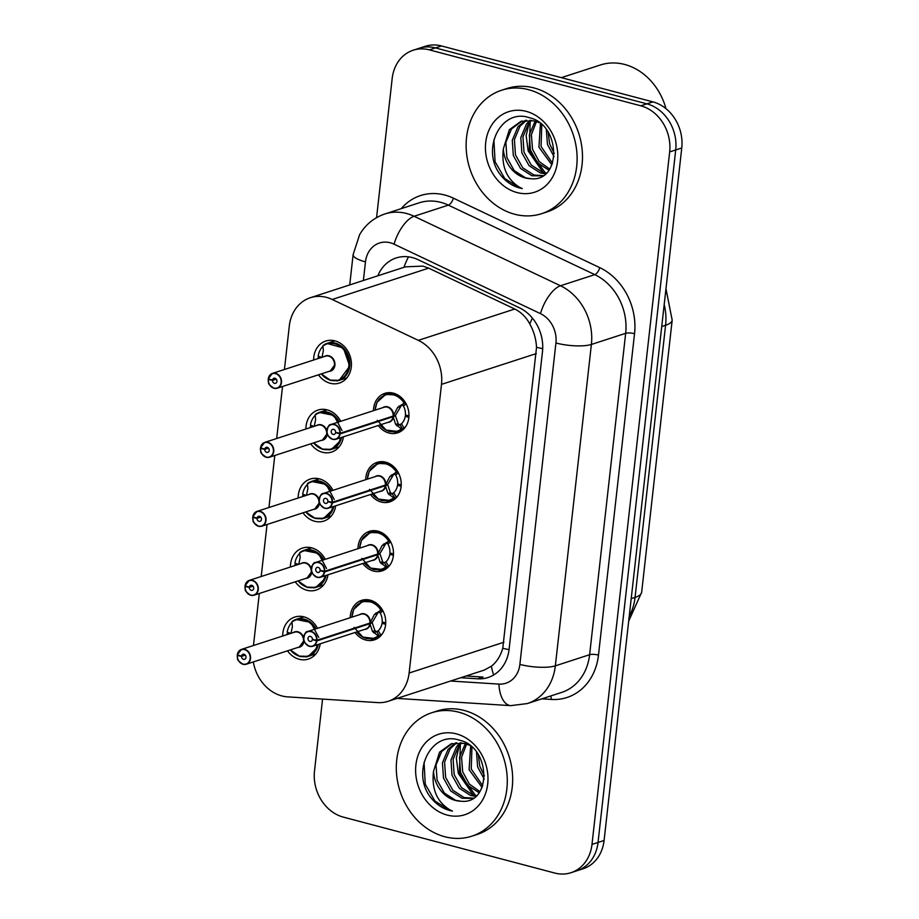 <?xml version="1.0" encoding="UTF-8"?>
<svg xmlns="http://www.w3.org/2000/svg" width="919" height="919" viewBox="0 0 919 919"><rect width="100%" height="100%" fill="white"/><g stroke="black" fill="none" stroke-linecap="round" stroke-linejoin="round"><path stroke-width="1.38" d="M350.242 617.694A20.758 17.415 72 0 1 361.581 600.371A20.758 17.415 72 0 1 370.231 600.187A20.758 17.415 72 0 1 385.624 619.739A20.758 17.415 72 0 1 374.412 639.854A20.758 17.415 72 0 1 365.762 640.038A20.758 17.415 72 0 1 355.044 632.502M357.985 548.689A20.758 17.415 72 0 1 369.323 531.366A20.758 17.415 72 0 1 377.973 531.182A20.758 17.415 72 0 1 393.366 550.745A20.758 17.415 72 0 1 382.155 570.86A20.758 17.415 72 0 1 373.505 571.044A20.758 17.415 72 0 1 362.787 563.496M365.716 479.695A20.758 17.415 72 0 1 377.066 462.36A20.758 17.415 72 0 1 385.716 462.177A20.758 17.415 72 0 1 401.109 481.74A20.758 17.415 72 0 1 389.886 501.854A20.758 17.415 72 0 1 381.236 502.038A20.758 17.415 72 0 1 370.529 494.502M373.459 410.69A20.758 17.415 72 0 1 384.808 393.355A20.758 17.415 72 0 1 393.447 393.183A20.758 17.415 72 0 1 408.84 412.734A20.758 17.415 72 0 1 397.628 432.849A20.758 17.415 72 0 1 388.978 433.033A20.758 17.415 72 0 1 378.272 425.497M282.696 636.017A22.09 18.518 72 0 1 294.758 617.063A22.09 18.518 72 0 1 303.959 616.867A22.09 18.518 72 0 1 317.514 628.32M320.226 643.817A22.09 18.518 72 0 1 308.405 659.072A22.09 18.518 72 0 1 299.203 659.268A22.09 18.518 72 0 1 287.498 650.824M290.427 567.012A22.09 18.518 72 0 1 302.5 548.057A22.09 18.518 72 0 1 311.702 547.862A22.09 18.518 72 0 1 325.257 559.326M327.968 574.812A22.09 18.518 72 0 1 316.147 590.067A22.09 18.518 72 0 1 306.946 590.262A22.09 18.518 72 0 1 295.24 581.83M298.17 498.018A22.09 18.518 72 0 1 310.243 479.063A22.09 18.518 72 0 1 319.444 478.868A22.09 18.518 72 0 1 332.988 490.321M335.699 505.806A22.09 18.518 72 0 1 323.89 521.073A22.09 18.518 72 0 1 314.689 521.268A22.09 18.518 72 0 1 302.983 512.825M305.912 429.012A22.09 18.518 72 0 1 317.974 410.058A22.09 18.518 72 0 1 327.175 409.863A22.09 18.518 72 0 1 340.731 421.316M343.442 436.812A22.09 18.518 72 0 1 331.621 452.068A22.09 18.518 72 0 1 322.42 452.263A22.09 18.518 72 0 1 310.725 443.82M313.655 360.007A22.09 18.518 72 0 1 325.717 341.052A22.09 18.518 72 0 1 334.918 340.857A22.09 18.518 72 0 1 351.299 361.661A22.09 18.518 72 0 1 339.364 383.062A22.09 18.518 72 0 1 330.162 383.257A22.09 18.518 72 0 1 318.456 374.814M253.334 661.921A38.931 32.647 -108 0 0 287.624 696.866L377.686 702.598A38.931 32.647 -108 0 0 388.105 701.312L484.152 670.123L491.412 666.206C496.708 662.013 500.499 656.04 502.773 648.274L536.535 347.29C536.064 338.939 533.813 331.173 529.803 323.993C526.208 317.204 521.199 312.219 514.778 309.025L428.668 268.153L422.855 266.108L405.428 266.843L310.312 297.733A38.931 32.647 -108 0 0 289.301 326.015L284.43 369.495M388.105 701.312A38.931 32.647 -108 0 0 409.116 673.03L441.488 384.372A38.931 32.647 -108 0 0 418.317 340.352L332.207 299.479A38.931 32.647 -108 0 0 326.532 297.388A38.931 32.647 -108 0 0 310.312 297.733M282.524 386.497L276.688 438.501M274.781 455.491L268.945 507.506M267.038 524.496L261.203 576.512M259.307 593.502L253.472 645.506M376.572 217.642L392.183 78.506A38.931 32.647 72 0 1 413.194 50.223A38.931 32.647 72 0 1 429.403 49.879L640.819 105.811A38.931 32.647 72 0 1 669.664 151.911L591.985 844.423L598.039 842.459A38.931 32.647 72 0 1 577.029 870.741A38.931 32.647 72 0 0 598.039 842.459L675.718 149.946L598.039 842.459L604.082 840.494A38.931 32.647 72 0 1 583.083 868.777L570.975 872.705A38.931 32.647 72 0 1 554.766 873.05L343.35 817.117A38.931 32.647 72 0 1 314.505 771.018L322.569 699.095M640.819 105.811L646.873 103.847A38.931 32.647 72 0 1 675.718 149.946A38.931 32.647 72 0 0 646.873 103.847L435.457 47.914L646.873 103.847L652.927 101.883A38.931 32.647 72 0 1 681.76 147.982L604.082 840.494M413.194 50.223L419.236 48.259A38.931 32.647 72 0 1 435.457 47.914A38.931 32.647 72 0 0 419.236 48.259L425.29 46.295A38.931 32.647 72 0 1 441.499 45.95L652.927 101.883M460.729 677.728L477.673 678.808A38.931 32.647 -108 0 0 488.092 677.51A38.931 32.647 -108 0 0 509.103 649.228L542.474 351.747A38.931 32.647 -108 0 0 519.304 307.727L418.111 259.698A38.931 32.647 -108 0 0 412.436 257.619A38.931 32.647 -108 0 0 396.215 257.952A38.931 32.647 -108 0 0 377.835 275.803M591.985 844.423A38.931 32.647 72 0 1 570.975 872.705M477.673 678.808L483.049 677.062L466.105 675.982M269.152 379.076L268.314 379.467A7.524 6.307 -108 0 0 273.919 388.059A7.524 6.307 -108 0 0 281.122 382.522A7.524 6.307 -108 0 0 275.539 373.608A7.524 6.307 -108 0 0 268.394 378.835L272.541 380.144L276.102 378.996M336.664 380.925A19.46 16.324 -108 0 0 339.226 380.351A19.46 16.324 -108 0 0 349.725 366.21A19.46 16.324 -108 0 0 335.309 343.155A19.46 16.324 -108 0 0 327.198 343.327A19.46 16.324 -108 0 0 323.327 345.314M321.776 357.365L318.146 356.227A19.46 16.324 72 0 1 322.937 346.348M334.447 365.337L330.243 370.989A7.789 6.525 -108 0 0 334.447 365.337A7.789 6.525 -108 0 0 328.68 356.112A7.789 6.525 -108 0 0 325.429 356.181L272.461 373.39A7.789 6.525 72 0 1 275.711 373.321A7.789 6.525 72 0 1 281.478 380.65A7.789 6.525 72 0 1 277.274 388.197A7.789 6.525 72 0 1 274.034 388.266M272.541 380.144A2.596 2.171 72 0 1 276.941 380.788A2.596 2.171 72 0 1 274.459 383.326A2.596 2.171 72 0 1 272.518 380.363L276.251 379.156M319.364 358.157L317.963 357.859L320.605 356.997M272.518 380.363L268.314 379.467M268.394 378.835L268.302 378.72A7.789 6.525 72 0 1 272.461 373.39L268.268 378.754M321.409 373.861L329.714 380.075L339.134 380.374L349.725 366.21L343.361 347.933L326.946 343.442L322.914 346.015L323.362 350.61L321.995 357.296M323.178 345.441L322.914 346.015A18.977 15.91 72 0 1 345.153 351.563A18.977 15.91 72 0 1 343.695 377.008A18.977 15.91 72 0 1 321.305 373.895M317.928 358.617A19.46 16.324 72 0 1 317.963 357.859M394.24 432.056A19.46 16.324 -108 0 0 397.904 431.402A19.46 16.324 -108 0 0 401.936 429.299L395.71 424.463L393.125 416.686L395.48 415.928L393.952 415.79M340.179 433.263L339.823 433.251A7.524 6.307 -108 0 0 334.217 424.658A7.524 6.307 -108 0 0 327.026 430.195A7.524 6.307 -108 0 0 332.598 439.11A7.524 6.307 -108 0 0 339.754 433.883L340.11 433.906A7.789 6.525 72 0 1 335.952 439.248A7.789 6.525 72 0 1 332.701 439.305A7.789 6.525 72 0 1 326.934 431.976A7.789 6.525 72 0 1 331.139 424.429A7.789 6.525 72 0 1 334.378 424.36A7.789 6.525 72 0 1 340.179 433.263L393.206 416.031L397.617 407.485L404.923 402.591L396.181 394.975L385.773 394.412L377.238 402.097M393.068 416.709L392.091 416.399M405.336 402.453L404.923 402.591A19.46 16.324 -108 0 0 393.987 394.205A19.46 16.324 -108 0 0 385.877 394.377A19.46 16.324 -108 0 0 383.97 395.159M405.784 426.485A19.46 16.324 72 0 1 404.142 428.162L397.628 431.459L389.426 431.516L385.854 430.069L379.88 424.969M398.972 406.141L402.131 405.107L405.394 402.533M408.966 415.813L405.405 415.055A14.279 11.97 -108 0 0 403.452 406.003L402.131 405.107M393.148 416.054A7.789 6.525 -108 0 0 387.347 407.163A7.789 6.525 -108 0 0 384.108 407.232L331.139 424.429C328.899 424.268 327.509 426.956 326.957 432.493C326.532 434.342 328.439 436.617 332.667 439.316L335.952 439.248L388.921 422.039A7.789 6.525 -108 0 0 393.079 416.709L340.11 433.906M339.754 433.883L335.596 432.573A2.596 2.171 72 0 1 331.208 431.93A2.596 2.171 72 0 1 333.689 429.391A2.596 2.171 72 0 1 335.619 432.355L339.823 433.251M408.875 417.387L405.268 416.25L407.542 415.514M393.206 416.031L395.549 415.273L401.465 405.325M395.48 415.928L398.157 423.67L399.26 424.923L401.454 423.774A14.279 11.97 -108 0 0 405.268 416.25M377.307 420.351L386.06 430.058L397.628 431.459M261.41 448.07L260.582 448.461A7.524 6.307 -108 0 0 266.188 457.065A7.524 6.307 -108 0 0 273.38 451.528A7.524 6.307 -108 0 0 267.808 442.613A7.524 6.307 -108 0 0 260.651 447.829L264.81 449.15L268.359 447.99M328.922 449.919A19.46 16.324 -108 0 0 331.483 449.357A19.46 16.324 -108 0 0 341.627 437.398M339.26 421.798A19.46 16.324 -108 0 0 327.566 412.16A19.46 16.324 -108 0 0 319.456 412.332A19.46 16.324 -108 0 0 315.585 414.308M314.034 426.37L310.404 425.221A19.46 16.324 72 0 1 315.206 415.354M326.704 434.342L322.512 439.994A7.789 6.525 -108 0 0 326.704 434.342A7.789 6.525 -108 0 0 320.938 425.118A7.789 6.525 -108 0 0 317.687 425.187L264.729 442.384A7.789 6.525 72 0 1 267.969 442.315A7.789 6.525 72 0 1 273.736 449.655A7.789 6.525 72 0 1 269.531 457.202A7.789 6.525 72 0 1 266.292 457.271C262.03 454.342 260.238 452.527 260.87 451.803L260.456 448.403A7.789 6.525 72 0 0 266.223 457.248M264.81 449.15A2.596 2.171 72 0 1 269.198 449.793A2.596 2.171 72 0 1 266.717 452.332A2.596 2.171 72 0 1 264.787 449.368L268.509 448.15M311.621 427.151L310.231 426.853L312.862 426.002M264.787 449.368L260.582 448.461M260.651 447.829L260.571 447.725A7.789 6.525 72 0 1 264.729 442.384L260.525 447.748M341.994 430.494L333.907 415.399L319.203 412.436L315.171 415.009L315.619 419.615L314.252 426.301M315.435 414.446L315.171 415.009A18.977 15.91 72 0 1 338.353 422.085M313.666 442.866L321.972 449.069L331.391 449.38L340.639 440.5M310.185 427.622A19.46 16.324 72 0 1 310.231 426.853M252.909 516.834L252.828 516.719A7.789 6.525 72 0 1 256.987 511.389A7.789 6.525 72 0 1 260.226 511.32A7.789 6.525 72 0 1 266.005 518.661A7.789 6.525 72 0 1 261.8 526.196A7.789 6.525 72 0 1 258.549 526.265C254.287 523.348 252.495 521.533 253.139 520.809L252.84 517.466A7.524 6.307 -108 0 0 258.446 526.059A7.524 6.307 -108 0 0 265.637 520.533A7.524 6.307 -108 0 0 260.066 511.619A7.524 6.307 -108 0 0 252.909 516.834L257.067 518.144L260.617 516.995M321.179 518.925A19.46 16.324 -108 0 0 323.752 518.362A19.46 16.324 -108 0 0 333.884 506.403M331.529 490.792A19.46 16.324 -108 0 0 319.835 481.165A19.46 16.324 -108 0 0 311.725 481.338A19.46 16.324 -108 0 0 307.842 483.314M306.291 495.375L302.673 494.227A19.46 16.324 72 0 1 307.463 484.359M318.962 503.336L314.769 508.988A7.789 6.525 -108 0 0 318.962 503.336A7.789 6.525 -108 0 0 313.195 494.123A7.789 6.525 -108 0 0 309.956 494.192L256.987 511.389L252.782 516.754M257.067 518.144A2.596 2.171 72 0 1 261.455 518.787A2.596 2.171 72 0 1 258.974 521.326A2.596 2.171 72 0 1 257.044 518.362L260.766 517.156M303.879 496.157L302.489 495.858L305.119 495.008M252.748 517.374L253.667 517.075M257.044 518.362L252.84 517.466M334.252 499.499L326.176 484.405L311.472 481.441L307.428 484.014L307.876 488.621L306.509 495.307M307.693 483.44L307.428 484.014A18.977 15.91 72 0 1 330.61 491.091M305.924 511.872L314.241 518.075L323.66 518.385L332.896 509.505M302.443 496.628A19.46 16.324 72 0 1 302.489 495.858M245.936 586.081L245.097 586.471A7.524 6.307 -108 0 0 250.703 595.064A7.524 6.307 -108 0 0 257.906 589.527A7.524 6.307 -108 0 0 252.323 580.613A7.524 6.307 -108 0 0 245.166 585.84L249.325 587.149L252.874 586M313.448 587.93A19.46 16.324 -108 0 0 316.01 587.356A19.46 16.324 -108 0 0 326.142 575.397M323.787 559.797A19.46 16.324 -108 0 0 312.092 550.159A19.46 16.324 -108 0 0 303.982 550.332A19.46 16.324 -108 0 0 300.111 552.319M298.56 564.381L294.93 563.232A19.46 16.324 72 0 1 299.72 553.353M311.219 572.342L307.026 577.994A7.789 6.525 -108 0 0 311.219 572.342A7.789 6.525 -108 0 0 305.453 563.117A7.789 6.525 -108 0 0 302.213 563.186L249.244 580.394A7.789 6.525 72 0 1 252.484 580.326A7.789 6.525 72 0 1 258.262 587.655A7.789 6.525 72 0 1 254.058 595.202A7.789 6.525 72 0 1 250.807 595.271M249.325 587.149A2.596 2.171 72 0 1 253.713 587.792A2.596 2.171 72 0 1 251.232 590.331A2.596 2.171 72 0 1 249.302 587.367L253.024 586.161M296.148 565.162L294.746 564.863L297.377 564.002M249.302 587.367L245.097 586.471M245.166 585.84L245.086 585.725A7.789 6.525 72 0 1 249.244 580.394L245.051 585.759M326.521 568.493L318.433 553.41L303.729 550.447L299.686 553.02L300.145 557.615L298.767 564.312M299.95 552.445L299.686 553.02A18.977 15.91 72 0 1 322.868 560.096M298.181 580.865L306.498 587.08L315.918 587.379L325.165 578.51M294.7 565.633A19.46 16.324 72 0 1 294.746 564.863M238.193 655.075L237.355 655.465A7.524 6.307 -108 0 0 242.961 664.069A7.524 6.307 -108 0 0 250.163 658.532A7.524 6.307 -108 0 0 244.58 649.618A7.524 6.307 -108 0 0 237.435 654.845L241.582 656.155L245.143 654.994M305.705 656.936A19.46 16.324 -108 0 0 308.267 656.361A19.46 16.324 -108 0 0 318.411 644.403M316.044 628.803A19.46 16.324 -108 0 0 304.35 619.165A19.46 16.324 -108 0 0 296.24 619.337A19.46 16.324 -108 0 0 292.368 621.313M290.818 633.375L287.188 632.238A19.46 16.324 72 0 1 291.978 622.358M303.488 641.347L299.284 646.999A7.789 6.525 -108 0 0 303.488 641.347A7.789 6.525 -108 0 0 297.71 632.123A7.789 6.525 -108 0 0 294.471 632.192L241.502 649.388A7.789 6.525 72 0 1 244.753 649.331A7.789 6.525 72 0 1 250.519 656.66A7.789 6.525 72 0 1 246.315 664.207A7.789 6.525 72 0 1 243.075 664.276M241.582 656.155A2.596 2.171 72 0 1 245.982 656.798A2.596 2.171 72 0 1 243.501 659.337A2.596 2.171 72 0 1 241.559 656.373L245.293 655.155M288.405 634.167L287.004 633.857L289.646 633.007M241.559 656.373L237.355 655.465M237.435 654.845L237.343 654.73A7.789 6.525 72 0 1 241.502 649.388L237.309 654.753M318.778 637.499L310.691 622.404L295.987 619.452L291.955 622.025L292.403 626.62L291.024 633.306M292.219 621.451L291.955 622.025A18.977 15.91 72 0 1 315.125 629.101M290.438 649.871L298.755 656.086L308.175 656.384L317.423 647.504M286.969 634.627A19.46 16.324 72 0 1 287.004 633.857M369.564 489.356L378.318 499.063L389.886 500.464L394.182 498.293L387.967 493.469L385.394 485.691L387.738 484.933L386.221 484.795M332.437 502.256L332.081 502.256A7.524 6.307 -108 0 0 326.475 493.664A7.524 6.307 -108 0 0 319.284 499.189A7.524 6.307 -108 0 0 324.855 508.104A7.524 6.307 -108 0 0 332.012 502.888L332.368 502.911A7.789 6.525 72 0 1 328.209 508.241A7.789 6.525 72 0 1 324.97 508.31A7.789 6.525 72 0 1 319.192 500.981A7.789 6.525 72 0 1 323.396 493.434A7.789 6.525 72 0 1 326.647 493.365A7.789 6.525 72 0 1 332.437 502.256L385.463 485.037L389.874 476.49L397.18 471.596L388.438 463.969L378.042 463.417L369.495 471.102M385.406 485.06A7.789 6.525 -108 0 0 379.604 476.168A7.789 6.525 -108 0 0 376.365 476.226L323.396 493.434C321.168 493.273 319.766 495.95 319.226 501.487C318.79 503.348 320.697 505.622 324.924 508.31L328.209 508.241L381.178 491.045A7.789 6.525 -108 0 0 385.337 485.703L385.394 485.691M397.18 471.596L397.192 471.585A19.46 16.324 -108 0 0 386.244 463.21A19.46 16.324 -108 0 0 378.134 463.383A19.46 16.324 -108 0 0 376.227 464.164M386.497 501.062A19.46 16.324 -108 0 0 390.161 500.407A19.46 16.324 -108 0 0 394.194 498.305L394.871 498.087L392.183 493.71L393.711 492.779A14.279 11.97 -108 0 0 397.525 485.255L399.799 484.52M398.042 495.49A19.46 16.324 72 0 1 396.399 497.168L394.871 498.087M391.23 475.134L394.389 474.112L397.651 471.539M401.224 484.818L397.663 484.06A14.279 11.97 -108 0 0 395.71 475.008L394.389 474.112M332.368 502.911L385.337 485.703L384.349 485.404M332.012 502.888L327.853 501.579A2.596 2.171 72 0 1 323.465 500.924A2.596 2.171 72 0 1 325.946 498.397A2.596 2.171 72 0 1 327.876 501.36L332.081 502.256M401.132 486.392L397.525 485.255M385.463 485.037L387.807 484.279L393.711 474.342M387.738 484.933L390.414 492.676L392.183 493.71M378.766 570.067A19.46 16.324 -108 0 0 382.419 569.401A19.46 16.324 -108 0 0 386.451 567.31L380.236 562.474L377.652 554.697L379.995 553.927L378.479 553.801M377.663 554.054A7.789 6.525 -108 0 0 371.873 545.162A7.789 6.525 -108 0 0 368.622 545.231L315.654 562.439C313.425 562.267 312.035 564.955 311.484 570.492C311.047 572.353 312.954 574.628 317.193 577.316A7.789 6.525 72 0 1 311.449 569.941A7.789 6.525 72 0 1 315.654 562.439A7.789 6.525 72 0 1 318.904 562.371A7.789 6.525 72 0 1 324.706 571.262L377.72 554.042L382.132 545.495L389.438 540.59L380.696 532.974L370.3 532.423L361.753 540.108M324.706 571.262L324.35 571.262A7.524 6.307 -108 0 0 318.744 562.658A7.524 6.307 -108 0 0 311.541 568.195A7.524 6.307 -108 0 0 317.124 577.109A7.524 6.307 -108 0 0 324.269 571.882L324.625 571.917A7.789 6.525 72 0 1 320.467 577.247L373.436 560.039A7.789 6.525 -108 0 0 377.594 554.708L377.652 554.697M389.863 540.452L389.438 540.59A19.46 16.324 -108 0 0 378.502 532.204A19.46 16.324 -108 0 0 370.391 532.377A19.46 16.324 -108 0 0 368.496 533.158M390.299 564.496A19.46 16.324 72 0 1 388.668 566.173L382.143 569.47L373.953 569.527L370.368 568.068L364.406 562.979M383.487 544.14L386.646 543.118L389.909 540.533M393.493 553.824L389.92 553.054A14.279 11.97 -108 0 0 387.967 544.014L386.646 543.118M324.625 571.917L377.594 554.708L376.618 554.398M324.269 571.882L320.122 570.573A2.596 2.171 72 0 1 315.722 569.929A2.596 2.171 72 0 1 318.204 567.391A2.596 2.171 72 0 1 320.145 570.354L324.35 571.262M393.389 555.398L389.782 554.249L392.057 553.514M377.72 554.042L380.064 553.284L385.969 543.336M379.995 553.927L382.672 561.681L383.786 562.922L385.98 561.785A14.279 11.97 -108 0 0 389.782 554.249M361.822 558.361L370.575 568.057L382.143 569.47M354.091 627.355L362.833 637.062L374.401 638.475L378.708 636.293L372.494 631.468L369.909 623.691L372.252 622.933L370.736 622.795M309.416 646.298A7.789 6.525 72 0 1 303.707 638.946A7.789 6.525 72 0 1 307.922 631.433A7.789 6.525 72 0 1 311.162 631.364A7.789 6.525 72 0 1 316.963 640.267L369.989 623.048L374.401 614.489L381.707 609.596L372.965 601.979L362.557 601.417L354.022 609.102M316.963 640.267L316.607 640.256A7.524 6.307 -108 0 0 311.001 631.663A7.524 6.307 -108 0 0 303.798 637.2A7.524 6.307 -108 0 0 309.381 646.114A7.524 6.307 -108 0 0 316.538 640.888L316.883 640.911A7.789 6.525 72 0 1 312.724 646.252L365.693 629.044A7.789 6.525 -108 0 0 369.852 623.714L369.909 623.691M382.12 609.458L381.707 609.596A19.46 16.324 -108 0 0 370.759 601.21A19.46 16.324 -108 0 0 362.66 601.382A19.46 16.324 -108 0 0 360.753 602.163M371.023 639.073A19.46 16.324 -108 0 0 374.676 638.406A19.46 16.324 -108 0 0 378.72 636.304L379.386 636.086L376.71 631.709L378.237 630.779A14.279 11.97 -108 0 0 382.051 623.254L384.314 622.519M382.557 633.49A19.46 16.324 72 0 1 380.925 635.178L379.386 636.086M375.745 613.145L378.904 612.123L382.178 609.538M385.75 622.829L382.178 622.06A14.279 11.97 -108 0 0 380.225 613.007L378.904 612.123M369.932 623.059A7.789 6.525 -108 0 0 364.131 614.168A7.789 6.525 -108 0 0 360.891 614.237L307.922 631.433C305.682 631.273 304.292 633.961 303.741 639.498C303.316 641.347 305.211 643.622 309.45 646.321L312.724 646.252A7.789 6.525 72 0 1 309.485 646.321M316.883 640.911L369.852 623.714L368.875 623.404M316.538 640.888L312.38 639.578A2.596 2.171 72 0 1 307.991 638.935A2.596 2.171 72 0 1 310.473 636.396A2.596 2.171 72 0 1 312.403 639.36L316.607 640.256M385.658 624.392L382.051 623.254M369.989 623.048L372.333 622.278L378.226 612.341M372.252 622.933L374.929 630.675L376.71 631.709M514.629 214.23A64.881 54.416 72 0 1 466.53 153.117A64.881 54.416 72 0 1 501.579 90.246A64.881 54.416 72 0 1 528.609 89.683A64.881 54.416 72 0 1 576.707 150.796A64.881 54.416 72 0 1 541.659 213.667A64.881 54.416 72 0 1 514.629 214.23M501.579 90.246L506.955 88.5A64.881 54.416 72 0 1 533.985 87.937A64.881 54.416 72 0 1 582.083 149.05A64.881 54.416 72 0 1 547.035 211.921L541.659 213.667M561.348 77.655L600.371 64.985A58.391 48.971 72 0 1 624.702 64.468A58.391 48.971 72 0 1 665.953 108.626M526.576 120.228L520.028 126.202L514.41 139.631L515.456 154.817L522.693 167.763L534.008 175.058L543.278 175.609M525.427 120.332L517.902 126.891L512.274 140.32L513.319 155.518L520.556 168.464L531.871 175.759L542.796 175.908M539.2 122.686L533.916 120.826L521.027 121.308L509.356 129.671L503.325 148.97A29.339 24.606 72 0 0 525.186 177.93A29.339 24.606 72 0 0 530.688 178.688C561.693 182.502 561.164 124.559 529.505 117.758C501.303 107.787 481.096 148.51 499.637 173.794C505.094 181.089 511.745 185.822 519.603 187.993L522.302 188.579L519.901 187.453C506.851 179.515 501.326 166.695 503.325 148.97M531.331 120.355L528.563 123.433L522.945 136.851L523.991 152.049L531.228 164.995L542.543 172.29L546.46 173.059M530.114 120.24L526.438 124.122L520.809 137.551L521.854 152.738L529.091 165.684L540.406 172.979L545.622 173.829M522.107 120.986L511.492 128.97L505.864 142.399L506.909 157.597L514.158 170.543L525.473 177.838L530.688 178.688M536.443 121.561L531.389 134.714L532.526 149.28L539.2 161.595L549.723 169.073M535.122 121.147L529.344 134.771L530.389 149.969L537.626 162.916L548.942 170.21M541.773 124.8L541.061 146.5L552.56 163.249M540.441 123.64L538.925 147.201L551.917 164.926M548.161 132.347L549.596 143.732L554.272 153.462M546.334 129.751L547.46 144.421L554.054 156.632M526.173 111.348A42.308 35.485 72 0 1 557.523 161.457A42.308 35.485 72 0 1 517.064 192.565A42.308 35.485 72 0 1 485.714 142.456A42.308 35.485 72 0 1 526.173 111.348M530.206 121.492L529.218 150.613L545.381 172.921M493.894 139.745L495.077 161.698L504.738 178.516L519.706 187.958L522.302 188.579M529.654 120.642L526.15 135.621L528.161 150.957L543.129 172.45M444.807 836.738A64.881 54.416 72 0 1 396.709 775.625A64.881 54.416 72 0 1 431.746 712.753A64.881 54.416 72 0 1 458.776 712.191A64.881 54.416 72 0 1 506.886 773.316A64.881 54.416 72 0 1 471.838 836.175A64.881 54.416 72 0 1 444.807 836.738M431.746 712.753L437.134 711.007A64.881 54.416 72 0 1 464.152 710.444A64.881 54.416 72 0 1 512.262 771.569A64.881 54.416 72 0 1 477.214 834.429L471.838 836.175M456.743 742.736L450.207 748.709L444.578 762.138L445.623 777.336L452.872 790.283L464.175 797.577L473.457 798.117M455.606 742.851L448.07 749.41L442.441 762.839L443.486 778.025L450.735 790.972L462.05 798.266L472.975 798.416M469.379 745.194L464.095 743.345L451.206 743.816L439.535 752.179L433.492 771.489A29.339 24.606 72 0 0 455.353 800.438A29.339 24.606 72 0 0 460.856 801.196C491.872 805.021 491.332 747.078 459.672 740.266C431.482 730.306 411.275 771.03 429.805 796.302C435.261 803.597 441.924 808.341 449.782 810.501L452.481 811.086L450.069 809.961C437.03 802.034 431.505 789.203 433.492 771.489M461.51 742.874L458.742 745.941L453.113 759.37L454.158 774.556L461.407 787.503L472.711 794.809L476.639 795.567M460.293 742.747L456.605 746.63L450.976 760.059L452.022 775.257L459.27 788.203L470.585 795.498L475.789 796.348M452.274 743.494L441.671 751.489L436.043 764.918L437.088 780.105L444.337 793.051L455.64 800.346L460.856 801.196M466.622 744.068L461.556 757.233L462.694 771.788L469.379 784.102L479.902 791.581M465.301 743.655L459.523 757.29L460.568 772.477L467.805 785.423L479.109 792.718M471.952 747.308L471.229 769.019L482.739 785.756M470.608 746.159L469.104 769.708L482.084 787.445M478.339 754.867L479.775 766.239L484.439 775.969M476.513 752.259L477.639 766.94L484.233 779.151M456.352 733.856A42.308 35.485 72 0 1 487.702 783.964A42.308 35.485 72 0 1 447.243 815.084A42.308 35.485 72 0 1 415.893 764.964A42.308 35.485 72 0 1 456.352 733.856M460.373 744.011L459.397 773.12L475.56 795.44M424.061 762.253L425.256 784.206L434.917 801.023L449.885 810.466L452.481 811.086M459.822 743.149L456.329 758.129L458.328 773.465L473.308 794.969M428.668 268.153L332.207 299.479M542.704 348.634A38.931 10.086 -173.6 0 1 536.535 347.29M529.803 323.993A38.931 16.611 -64.6 0 1 532.388 318.089M509.057 649.641A38.931 10.086 -173.6 0 1 502.773 648.274M403.946 267.326A38.931 16.611 -64.6 0 1 408.495 256.838M493.664 674.983A38.931 20.115 -86.4 0 1 491.412 666.206M514.778 309.025L418.317 340.352M536.317 353.574L441.488 384.372M503.934 642.232L409.116 673.03M641.657 592.273A45.422 11.763 -173.6 0 1 635.063 597.407L665.586 325.269A45.422 11.763 6.4 0 0 672.18 320.134L641.657 592.273L628.699 621.106M629.251 616.178A51.901 43.526 -108 0 0 635.063 597.407L631.215 598.66M661.737 326.521L665.586 325.269A51.901 43.526 -108 0 0 664.196 304.58M441.499 45.95L429.403 49.879M681.76 147.982L669.664 151.911M450.563 681.025L498.925 684.104A25.95 21.769 -108 0 0 519.878 664.391L555.926 342.994A25.95 21.769 -108 0 0 540.475 313.643L394.067 244.167A25.95 21.769 -108 0 0 390.288 242.777A25.95 21.769 -108 0 0 365.475 261.858L363.384 280.502M384.912 213.955A51.901 43.526 72 0 1 406.531 213.495A51.901 43.526 72 0 1 414.09 216.275L448.369 205.144A51.901 43.526 -108 0 0 440.81 202.364A51.901 43.526 -108 0 0 419.19 202.812L384.912 213.955C374.022 217.654 365.601 224.535 359.651 234.586L353.126 254.597A25.95 6.72 6.4 0 0 365.475 261.858M401.212 208.659A58.391 48.971 72 0 1 444.865 195.046A58.391 48.971 72 0 1 453.377 198.171L599.785 267.659A58.391 48.971 72 0 1 634.535 333.689L598.487 655.075A58.391 48.971 72 0 1 551.354 699.439L541.865 698.842M394.067 244.167A25.95 11.074 -64.6 0 1 414.09 216.275L560.498 285.763L594.777 274.632L448.369 205.144A6.49 2.768 115.4 0 0 453.377 198.171M540.475 313.643A25.95 11.074 -64.6 0 1 560.498 285.763A51.901 43.526 72 0 1 591.388 344.453L625.667 333.321A51.901 43.526 -108 0 0 594.777 274.632A6.49 2.768 115.4 0 0 599.785 267.659M555.926 342.994A25.95 6.72 6.4 0 0 591.388 344.453L555.34 665.85L589.619 654.707L625.667 333.321A6.49 1.677 -173.6 0 1 634.535 333.689M519.878 664.391A25.95 6.72 6.4 0 0 555.34 665.85A51.901 43.526 72 0 1 527.322 703.563L561.612 692.432A51.901 43.526 -108 0 0 589.619 654.707A6.49 1.677 -173.6 0 1 598.487 655.075M551.354 699.439A6.49 3.354 93.6 0 0 550.596 696.005M397.065 698.406L510.723 705.643A25.95 13.417 -86.4 0 1 498.925 684.104M324.166 356.595A8.018 6.732 72 0 1 334.505 361.431A8.018 6.732 72 0 1 328.956 371.414M273.954 388.243A7.789 6.525 72 0 1 268.233 379.432M393.378 417.479A8.018 6.732 72 0 1 387.646 422.453M382.821 407.645A8.018 6.732 72 0 1 389.863 407.887A8.018 6.732 72 0 1 393.631 415.181M401.166 429.047A18.977 15.922 72 0 1 379.961 424.946M375.147 410.138A18.977 15.922 72 0 1 386.428 394.745A18.977 15.922 72 0 1 404.084 403.016M401.454 423.774L404.142 428.162M402.602 429.081L399.926 424.704M396.767 425.727L399.26 424.923M395.71 424.463L398.157 423.67M397.617 407.485L400.052 406.692M406.152 403.866L403.452 406.003M316.423 425.6A8.018 6.732 72 0 1 326.854 430.724M327.221 433.63A8.018 6.732 72 0 1 321.213 440.408M340.627 437.72A18.977 15.91 72 0 1 313.563 442.901M308.681 494.594A8.018 6.732 72 0 1 319.111 499.729M319.479 502.624A8.018 6.732 72 0 1 313.482 509.413M258.48 526.254A7.789 6.525 72 0 1 252.748 517.431M332.896 506.725A18.977 15.91 72 0 1 305.832 511.894M300.938 563.6A8.018 6.732 72 0 1 311.369 568.735M311.736 571.629A8.018 6.732 72 0 1 305.74 578.419M250.738 595.248A7.789 6.525 72 0 1 245.005 586.437M325.154 575.731A18.977 15.91 72 0 1 298.089 580.9M293.207 632.605A8.018 6.732 72 0 1 303.638 637.74M303.994 640.635A8.018 6.732 72 0 1 297.997 647.413M299.284 646.999L246.315 664.207L243.03 664.276A7.789 6.525 72 0 1 237.263 655.442M317.411 644.724A18.977 15.91 72 0 1 290.347 649.905M385.635 486.473A8.018 6.732 72 0 1 379.903 491.458M375.078 476.651A8.018 6.732 72 0 1 382.12 476.892A8.018 6.732 72 0 1 385.9 484.187M393.424 498.052A18.977 15.922 72 0 1 372.229 493.951M367.416 479.144A18.977 15.922 72 0 1 378.697 463.739A18.977 15.922 72 0 1 396.342 472.01M393.711 492.779L396.399 497.168M389.036 494.732L391.528 493.928M387.967 493.469L390.414 492.676M389.874 476.49L392.321 475.697M398.409 472.871L395.71 475.008M377.893 555.478A8.018 6.732 72 0 1 372.161 560.452M367.336 545.656A8.018 6.732 72 0 1 374.378 545.897A8.018 6.732 72 0 1 378.157 553.181M317.193 577.316L320.467 577.247A7.789 6.525 72 0 1 317.227 577.316M385.681 567.057A18.977 15.922 72 0 1 364.487 562.945M359.674 548.138A18.977 15.922 72 0 1 370.954 532.744A18.977 15.922 72 0 1 388.611 541.015M385.98 561.785L388.668 566.173M387.129 567.092L384.452 562.715M381.293 563.738L383.786 562.922M380.236 562.474L382.672 561.681M382.132 545.495L384.579 544.703M390.667 541.877L387.967 544.014M370.162 624.483A8.018 6.732 72 0 1 364.418 629.458M359.593 614.65A8.018 6.732 72 0 1 366.635 614.903A8.018 6.732 72 0 1 370.414 622.186M377.95 636.051A18.977 15.922 72 0 1 356.744 631.95M351.931 617.143A18.977 15.922 72 0 1 363.212 601.75A18.977 15.922 72 0 1 380.868 610.021M378.237 630.779L380.925 635.178M373.551 632.743L376.043 631.927M372.494 631.468L374.929 630.675M374.401 614.489L376.836 613.697M382.936 610.871L380.225 613.007M672.18 320.134L665.976 288.784M510.723 705.643L527.322 703.563M353.126 254.597L349.725 284.936M330.243 370.989L277.274 388.197L273.988 388.266C269.761 385.348 267.969 383.522 268.612 382.809L268.199 379.398M339.226 380.351L346.877 377.87M327.198 343.327L334.861 340.846M326.946 343.43L323.074 345.498M321.225 373.918L330.851 380.5L339.134 380.374M385.877 394.377L390.966 392.723M397.904 431.402L402.993 429.747M375.067 410.161L376.916 402.511L378.973 399.214L385.773 394.412M322.5 439.994L269.531 457.202L266.257 457.271M331.483 449.357L339.145 446.875M319.456 412.332L327.118 409.851M319.203 412.436L315.332 414.492M313.482 442.924L323.109 449.506L331.391 449.38M314.757 509L261.8 526.196L258.515 526.265M323.752 518.362L331.403 515.869M311.725 481.338L319.375 478.845M311.461 481.43L307.601 483.497M305.751 511.929L315.366 518.5L323.66 518.385M307.026 577.994L254.058 595.202L250.772 595.271C246.545 592.353 244.753 590.526 245.396 589.814L244.971 586.402M316.01 587.356L323.66 584.875M303.982 550.332L311.633 547.85M303.729 550.435L299.858 552.503M298.009 580.923L307.624 587.505L315.918 587.379M243.03 664.276C238.802 661.347 237.01 659.532 237.653 658.82L237.24 655.408M308.267 656.361L315.918 653.88M296.24 619.337L303.89 616.856M295.987 619.44L292.116 621.497M290.266 649.928L299.893 656.511L308.175 656.384M378.134 463.383L383.223 461.729M390.161 500.407L395.25 498.753M389.886 500.476L381.695 500.522L378.111 499.063L372.149 493.974M367.324 479.167L369.174 471.516L371.23 468.219L378.042 463.417M370.391 532.377L375.492 530.722M382.419 569.401L387.508 567.747M359.593 548.172L361.431 540.521L363.487 537.213L370.3 532.411M362.66 601.382L367.749 599.728M374.676 638.406L379.777 636.752M374.412 638.475L366.21 638.533L362.626 637.074L356.664 631.973M351.851 617.166L353.689 609.515L355.756 606.218L362.557 601.417"/></g></svg>
